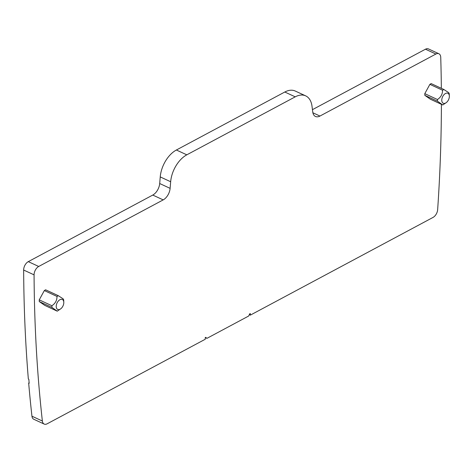 <?xml version="1.0" encoding="UTF-8"?>
<svg xmlns="http://www.w3.org/2000/svg" width="473" height="473" viewBox="0 0 473 473"><rect width="100%" height="100%" fill="white"/><g stroke="black" fill="none" stroke-linecap="round" stroke-linejoin="round"><path stroke-width="0.71" d="M441.398 104.308A1362.666 823.558 -65.1 0 1 437.655 209.604A6.864 4.151 -65.1 0 1 433.037 217.42L250.3 315.154L250.27 313.516L249.75 313.794L248.638 316.041L206.908 338.361L205.737 337.338L205.217 337.616L205.247 339.247L47.17 423.796A6.864 4.151 -65.1 0 1 44.184 424.074A6.864 4.151 -65.1 0 1 42.369 421.023A1362.666 823.558 -65.1 0 1 34.074 274.86A6.864 4.151 -65.1 0 1 38.709 266.47L163.197 199.89A10.3 6.226 -65.1 0 0 170.114 188.355L170.664 181.738A24.028 14.521 -65.1 0 1 186.8 154.831L295.223 96.847A24.028 14.521 -65.1 0 1 305.688 95.871A24.028 14.521 -65.1 0 1 311.997 106.147L312.759 112.06A10.3 6.226 -65.1 0 0 315.461 116.464A10.3 6.226 -65.1 0 0 319.949 116.051L435.899 54.034A6.864 4.151 -65.1 0 1 438.891 53.756A6.864 4.151 -65.1 0 1 440.741 57.357A1362.666 823.558 -65.1 0 1 441.339 88.321M44.184 424.074L33.76 419.244A6.864 4.151 -65.1 0 1 31.945 416.199A1362.666 823.558 -65.1 0 1 28.676 383.047L29.172 383.278A1362.666 823.558 -65.1 0 1 28.835 379.251L28.339 379.021A1362.666 823.558 -65.1 0 1 23.65 270.036A6.864 4.151 -65.1 0 1 28.291 261.64L152.773 195.059A10.3 6.226 -65.1 0 0 159.691 183.524L160.241 176.914A24.028 14.521 -65.1 0 1 176.382 150.006L284.799 92.016A24.028 14.521 -65.1 0 1 295.264 91.041L305.688 95.871M312.446 109.659L425.475 49.204A6.864 4.151 -65.1 0 1 428.467 48.926L438.891 53.756M443.68 89.403L431.14 83.591L429.874 84.354L424.795 93.654L424.825 95.339L430.294 99.159M58.132 295.613L45.591 289.801L44.326 290.564L39.241 299.864L39.271 301.549L44.746 305.369M250.3 315.154L249.306 314.693M28.676 383.047L29.131 382.805M206.908 338.361L205.252 337.592M449.22 93.589L448.658 92.596L443.733 89.427M443.875 89.503L442.533 90.219C442.586 94.133 440.889 97.231 437.454 99.525L437.484 101.204L442.805 104.965M430.134 99.082L442.793 104.947L446.311 102.588A5.493 3.317 -65.1 0 1 442.273 102.322A5.493 3.317 -65.1 0 1 443.674 95.055A5.493 3.317 -65.1 0 1 448.853 94.192A5.493 3.317 -65.1 0 1 449.35 96.025A5.493 3.317 -65.1 0 1 446.311 102.588M63.672 299.799L63.11 298.806L58.185 295.637M58.327 295.714L56.985 296.429C57.038 300.343 55.341 303.441 51.9 305.729L51.929 307.415L57.257 311.175L44.663 305.339M44.586 305.292L57.245 311.157L60.757 308.798A5.493 3.317 -65.1 0 1 56.725 308.532A5.493 3.317 -65.1 0 1 58.12 301.266A5.493 3.317 -65.1 0 1 63.305 300.402A5.493 3.317 -65.1 0 1 63.802 302.235A5.493 3.317 -65.1 0 1 60.757 308.798M435.899 54.034L425.475 49.204M42.369 421.023L31.945 416.199M34.074 274.86L23.65 270.036M38.709 266.47L28.291 261.64M163.197 199.89L152.773 195.059M170.114 188.355L159.691 183.524M170.664 181.738L160.241 176.914M186.8 154.831L176.382 150.006M295.223 96.847L284.799 92.016M319.949 116.051L312.884 112.775M431.216 83.638L443.579 89.367M429.874 84.354L442.533 90.219M424.795 93.654L437.454 99.525M424.825 95.339L437.484 101.204M45.668 289.848L58.031 295.578M44.326 290.564L56.985 296.429M39.241 299.864L51.9 305.729M39.271 301.549L51.929 307.415M430.211 99.129L442.799 104.959M449.35 96.025L449.22 93.53M63.802 302.235L63.672 299.734"/></g></svg>
